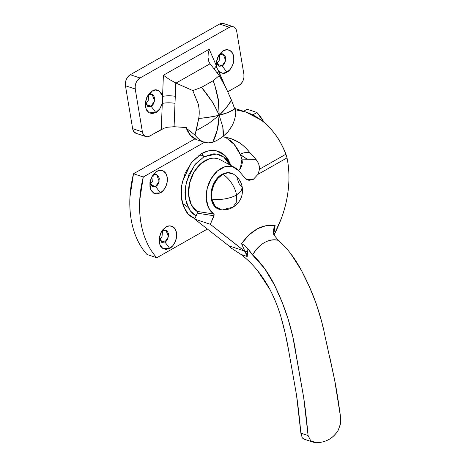 <?xml version="1.0" encoding="UTF-8"?>
<svg xmlns="http://www.w3.org/2000/svg" width="466" height="466" viewBox="0 0 466 466"><rect width="100%" height="100%" fill="white"/><g stroke="black" fill="none" stroke-linecap="round" stroke-linejoin="round"><path stroke-width="0.7" d="M160.939 232.61L166.082 226.919C168.535 225.055 175.059 224.874 176.503 232.744C177.715 240.747 172.269 247.364 169.671 248.366L166.234 249.421L163.048 248.687L160.595 246.269L159.25 242.536L159.221 238.062L160.508 233.518L162.919 229.604L166.082 226.919L169.519 225.859L172.711 226.598L175.164 229.016L176.503 232.744L176.532 237.223L175.245 241.761L172.839 245.675L169.671 248.366L164.917 242.017L159.803 240.31L164.917 242.017L161.941 242.419L159.308 237.503L161.58 242.273L164.917 242.017L169.671 248.366L162.995 248.658L159.885 244.848L159.162 238.499L161.422 231.73L166.082 226.919L160.939 232.604M155.632 186.499L150.512 184.798L155.632 186.499C157.84 185.602 159.046 182.841 159.25 178.233C157.671 174.628 155.836 173.597 153.728 175.146L156.704 174.744L159.151 181.251L155.632 186.499L160.38 192.848L155.632 186.499L152.65 186.907L150.017 181.99L152.295 186.761L155.632 186.499M152.72 181.053L150.297 184.21L152.743 180.994L153.197 175.49M151.648 177.097L156.792 171.401C159.244 169.537 165.768 169.362 167.212 177.231C168.424 185.235 162.978 191.852 160.38 192.848L156.943 193.908L153.757 193.169L151.304 190.751L149.959 187.023L149.93 182.544L151.217 178.006L153.629 174.092L156.792 171.401L160.234 170.346L163.42 171.08L165.873 173.498L167.212 177.231L167.247 181.705L165.96 186.249L163.549 190.163L160.38 192.848L153.704 193.145L150.594 189.336L149.877 182.981L152.132 176.212L156.792 171.401L151.648 177.092M203.124 155.615L198.085 155.906M196.122 215.851L190.425 210.993L186.371 202.856L184.99 192.423L186.476 181.577L194.747 164.836L203.974 156.751L201.597 153.576L191.206 162.826L182.189 182.136L180.989 194.398L183.161 205.78L188.252 214.15L194.899 218.647L192.668 217.605C189.79 215.997 187.39 213.626 185.456 210.492L181.501 199.518L181.414 186.348L185.2 172.997L192.289 161.486L201.597 153.576C204.964 151.666 208.337 150.629 211.71 150.466C215.088 150.302 218.21 151.025 221.088 152.632C223.96 154.24 226.365 156.611 228.299 159.745L230.967 165.5L224.641 155.236L216.253 150.821L208.203 150.955L201.597 153.576L203.974 156.751L216.492 154.042L223.808 157.129L229.878 164.912L228.538 162.43C226.761 159.547 224.548 157.362 221.903 155.883C219.259 154.403 216.387 153.739 213.277 153.891L203.974 156.751L195.411 164.032L188.893 174.616L185.404 186.901L185.485 199.017L189.12 209.112C190.903 211.995 193.116 214.179 195.755 215.653L196.122 215.851M133.509 173.742L129.95 197.007C129.548 204.743 129.938 212.176 131.132 219.3C132.327 226.418 134.272 232.971 136.969 238.947C139.666 244.924 143.015 250.102 147.023 254.488L156.792 257.745L207.387 229.039L156.792 257.745A87.474 60.434 -71.6 0 1 143.278 176.998L139.718 200.264C139.317 207.999 139.713 215.432 140.901 222.556C142.095 229.674 144.041 236.227 146.738 242.204C149.44 248.18 152.79 253.358 156.792 257.745L147.023 254.488A87.474 60.434 108.4 0 1 133.509 173.742L143.278 176.998L133.509 173.742L194.939 138.885L133.509 173.742M247.19 109.236L243.596 111.275L247.19 109.236L256.964 112.492L252.729 114.892L256.964 112.492A87.474 60.434 -71.6 0 1 264.216 122.541L256.964 112.492L247.19 109.236M162.011 236.565L159.588 239.722L162.034 236.507L162.488 231.002M182.328 203.234L188.165 207.405M204.446 142.293L143.278 176.998L204.446 142.293M164.917 242.017C167.131 241.114 168.337 238.359 168.535 233.746C166.962 230.14 165.127 229.115 163.018 230.658L165.995 230.256L168.436 236.763L164.917 242.017M222.131 65.881L217.016 64.174L222.131 65.881C224.344 64.978 225.55 62.223 225.748 57.609C224.175 54.004 222.334 52.978 220.232 54.522L223.208 54.12L225.649 60.627L222.131 65.881L226.884 72.23L222.131 65.881L219.154 66.283L216.515 61.372L218.793 66.137L222.131 65.881M216.795 63.58L219.241 60.37L219.702 54.866M224.274 23.818L222.02 23.3L219.597 24.046L229.365 27.302A8.545 5.907 -71.6 0 1 233.373 26.778A8.545 5.907 -71.6 0 1 236.722 31.414L243.904 74.315A8.545 5.907 -71.6 0 1 239.081 85.342L227.822 91.726L239.081 85.342L241.312 83.443L243.013 80.676L243.922 77.472L243.904 74.315L236.722 31.414L235.773 28.781L234.043 27.075L231.794 26.556L229.365 27.302L140.05 77.985L137.814 79.884L136.113 82.645L135.204 85.849L135.227 89.006L142.404 131.907L143.353 134.54L145.083 136.247L147.332 136.765L149.761 136.02L161.265 129.496L162.29 103.417L159.774 108.852L155.836 112.545L149.155 112.836L146.044 109.027L145.328 102.677L147.582 95.909L152.248 91.091L155.574 90.043L158.685 90.672L161.131 92.897L162.564 96.392L162.29 103.417C160.386 108.555 158.23 111.601 155.836 112.545L152.394 113.599L149.207 112.865L146.755 110.448L145.415 106.714L145.38 102.235L146.668 97.697L149.079 93.782L152.248 91.091L149.178 94.837L152.161 94.435L154.601 100.941L151.083 106.196C153.297 105.293 154.502 102.532 154.7 97.924C153.128 94.318 151.287 93.293 149.178 94.837L152.248 91.091C156.04 88.272 159.477 90.037 162.564 96.392L163.397 75.23L209.228 49.227L216.381 65.852L216.498 61.477L217.843 57.108L220.22 53.363L223.296 50.782L220.232 54.522L223.296 50.782C225.748 48.918 232.272 48.738 233.716 56.607C234.928 64.611 229.476 71.228 226.884 72.23L222.498 73.261L218.758 71.374L225.451 86.926L218.059 70.517M151.083 106.196L145.963 104.489L151.083 106.196L155.836 112.545L151.083 106.196L148.106 106.597L145.468 101.681L147.745 106.452L151.083 106.196M148.171 100.743L145.747 103.901L148.194 100.685L148.654 95.181M223.296 50.782L226.732 49.722L229.919 50.462L232.371 52.879L233.716 56.607L233.746 61.087L232.458 65.624L230.047 69.539L226.884 72.23C224.612 73.931 221.903 73.651 218.758 71.374L217.267 73.051L218.758 71.374L216.69 67.477L216.375 62.362L218.63 55.594L223.296 50.782M223.604 23.521A8.545 5.907 108.4 0 0 219.597 24.046L130.276 74.729L128.045 76.628L126.344 79.389L125.436 82.593L125.453 85.75L132.635 128.651L133.579 131.284L136.124 133.34M227.396 132.46L223.185 136.311C219.428 139.13 215.968 141.093 212.799 142.206C215.968 141.093 219.428 139.13 223.185 136.311C223.564 133.899 223.406 130.684 222.713 126.67L219.177 115.271L217.325 129.723L212.799 142.206L203.502 141.949C200.485 140.773 197.654 138.495 195.015 135.123L186.353 128.29L186.383 127.562L174.074 126.717L175.804 82.995L192.808 90.596L198.295 104.18C199.378 109.102 199.518 113.832 198.714 118.358L195.015 135.123L186.353 128.29L186.383 127.562L174.086 126.717L167.376 127.259L164.096 128.202L149.761 136.02A8.545 5.907 -71.6 0 1 145.753 136.55A8.545 5.907 -71.6 0 1 142.404 131.907L135.227 89.006L125.453 85.75L132.635 128.651L142.404 131.907L132.635 128.651A8.545 5.907 108.4 0 0 135.985 133.293M162.354 128.925L161.265 129.496L162.29 103.417L162.838 99.811L162.564 96.392L163.397 75.23L209.228 49.227L208.226 53.38L208.011 57.394C208.238 60.236 208.89 62.31 209.956 63.615L208.972 61.908L208.011 57.394L208.226 53.38L209.228 49.227L216.381 65.852L214.051 68.904L216.381 65.852L216.597 67.081M219.597 24.046L130.276 74.729L140.05 77.985L229.365 27.302L219.597 24.046M130.276 74.729A8.545 5.907 108.4 0 0 125.453 85.75L135.227 89.006A8.545 5.907 -71.6 0 1 140.05 77.985L130.276 74.729M195.009 135.123C197.561 138.385 200.386 140.662 203.502 141.949L208.156 142.934L212.799 142.206C216.702 134.54 218.828 125.564 219.177 115.271C218.793 103.801 218.362 97.982 217.89 97.813C216.632 91.161 215.047 85.476 213.125 80.764L201.51 87.352L211.803 101.268C212.298 101.419 214.756 106.091 219.177 115.271C226.313 113.518 231.497 111.357 234.736 108.788L231.352 99.841C230.752 102.322 226.692 107.465 219.177 115.271C209.397 117.281 202.576 118.312 198.714 118.358L196.303 130.596L208.599 123.577L219.177 115.271L228.422 112.335L234.742 108.788L235.837 111.956C235.487 117.036 234.235 121.632 232.068 125.756C234.281 121.445 235.54 116.844 235.837 111.956L231.352 99.841L226.156 88.324L219.247 75.597L210.073 63.766L219.247 75.597L213.125 80.764L201.51 87.352L192.808 90.596L176.014 83.088L210.073 63.766L176.014 83.088L169.263 79.383L163.397 75.23L169.263 79.383L175.804 82.995L175.286 96.293C170.638 95.582 166.397 95.617 162.564 96.392C166.397 95.617 170.638 95.582 175.286 96.293L175.006 103.318C170.364 102.613 166.123 102.642 162.29 103.417C166.123 102.642 170.364 102.613 175.006 103.318L174.086 126.717M199.11 140.394A31.344 21.652 108.4 0 1 186.353 128.29L190.611 135.466L196.786 139.724M222.818 127.27L223.185 136.311L228.142 131.61L232.068 125.756L229.633 129.705M198.289 104.18C199.355 109.318 199.495 114.042 198.714 118.358C206.368 117.752 213.189 116.721 219.177 115.271C215.228 105.904 209.339 96.596 201.51 87.352L201.219 87.515M193.588 90.41L192.808 90.596M215.018 86.123L218.338 100.644L219.177 115.271C224.542 110.279 228.602 105.135 231.352 99.841M226.144 88.324L219.241 75.597M149.178 94.837L147.105 96.782L149.178 94.837M220.232 54.522L218.152 56.468L220.232 54.522M239.041 183.587L236.926 177.703L239.041 183.587L242.279 187.349L240.974 191.345L236.46 194.974L236.25 202.518L232.732 207.399L228.27 208.215A19.089 13.188 -71.6 0 1 217.704 208.646A19.089 13.188 -71.6 0 1 211.809 191.864A19.089 13.188 -71.6 0 1 222.614 174.4C215.758 177.459 209.834 191.002 211.844 199.023C218.35 200.613 230.74 198.574 236.46 194.974C235.58 187.513 228.608 177.156 222.614 174.4C228.608 177.156 235.58 187.513 236.46 194.974C230.74 198.574 218.35 200.613 211.844 199.023L215.071 206.432L221.566 209.857C225.538 210.16 229.26 209.339 232.732 207.399L236.25 202.518L236.46 194.974L240.974 191.345L242.279 187.349C243.293 196.023 240.107 202.71 232.732 207.399M242.279 187.349C241.231 181.693 238.289 177.29 233.466 174.138L228.055 172.735L222.614 174.4L217.622 178.641L213.824 184.81L211.797 191.963L211.844 199.023L213.958 204.906L217.826 208.716L221.793 209.875L217.826 208.716L213.958 204.906L211.844 199.023L211.797 191.963L213.824 184.81L217.622 178.641L222.614 174.4L222.026 174.202A19.089 13.188 108.4 0 0 211.22 191.672A19.089 13.188 108.4 0 0 217.115 208.453M222.853 209.881L228.27 208.215L222.853 209.881M233.594 174.22L228.031 172.735L222.614 174.4L228.031 172.735L233.594 174.22M231.171 173.096L227.449 172.536L222.026 174.202L222.614 174.4A19.089 13.188 -71.6 0 1 233.186 173.964M222.026 174.202L217.04 178.443L213.236 184.612L211.209 191.771L211.255 198.825L213.376 204.708L217.238 208.523L219.131 209.321M245.221 178.292L248.902 180.354L253.3 179.375L258.024 174.331L287.021 157.875C288.949 167.178 289.438 177.022 288.483 187.408C287.528 197.8 285.198 208.028 281.487 218.088L273.985 235.109A118.248 81.696 -71.6 0 0 281.487 218.088A85.476 59.054 -71.6 0 0 287.021 157.875L285.932 154.211L287.021 157.875L258.024 174.331L253.3 179.375L246.986 179.73L245.221 178.292L238.778 170.777L245.221 178.292M340.564 417.146L334.594 379.755L324.948 335.969C323.241 326.555 320.258 315.61 316 303.127C312.103 292.322 307.257 281.435 301.455 270.461C294.949 258.234 287.242 248.186 278.33 240.316C274.014 239.134 269.395 239.874 264.472 242.541C259.539 245.454 255.584 249.578 252.613 254.908L247.912 248.698L244.772 245.518L241.539 243.677C251.588 229.843 262.783 223.808 275.138 225.573L273.693 234.614L275.138 225.573L266.371 225.567L257.459 228.759L248.978 234.946L241.539 243.677L245.04 251.611L210.335 224.303L214.226 214.739L208.651 207.982L206.292 199.04L207.137 188.73L211.046 178.828L217.342 171.051L224.938 166.741L232.522 166.647L238.778 170.777A25.642 17.714 -71.6 0 0 234.602 167.469A25.642 17.714 -71.6 0 0 209.368 182.124A25.642 17.714 -71.6 0 0 213.818 214.005L214.069 215.77L210.335 224.303L244.335 250.958L228.701 245.751L194.701 219.096L210.335 224.303L194.701 219.096L197.293 213.166L214.069 215.77L197.293 213.166L197.45 212.129M235.068 109.691L245.768 112.003L260.902 119.919C265.766 123.368 270.583 128.255 275.342 134.587C278.458 138.361 281.988 144.903 285.932 154.211C283.13 146.959 279.6 140.423 275.342 134.587C271.084 128.756 266.272 123.869 260.902 119.919C255.531 115.97 249.817 113.127 243.77 111.38L235.068 109.685M222.626 136.73L230.862 138.594L238.027 141.914C241.825 144.064 245.699 147.559 249.636 152.399C244.854 152.376 241.732 153.075 240.27 154.491L234.113 144.344L225.573 137.295M259.51 169.199L258.024 174.331L259.51 169.199L285.932 154.211L259.51 169.199C259.754 168.832 259.486 166.979 258.706 163.648L259.51 169.199M229.93 140.231C234.293 143.778 237.742 148.532 240.27 154.491L246.875 158.947L241.959 159.127A56.986 39.371 108.4 0 0 240.27 154.491L241.959 159.127L242.343 162.558L241.557 166.216L238.639 170.626L240.287 168.698L241.959 159.127L255.997 159.366L258.706 163.648L255.997 159.366L249.636 152.399C245.955 152.126 242.833 152.825 240.27 154.491A56.986 48.074 8.3 0 0 246.875 158.947L255.997 159.366L249.636 152.399C246.234 148.025 242.361 144.53 238.027 141.914C233.693 139.299 229.126 137.703 224.327 137.121L222.637 136.724M303.966 439.123L302.323 437.947L300.885 433.153L296.498 394.929L288.582 350.135C286.759 339.335 284.184 328.14 280.852 316.536C278.132 307.368 274.474 298.304 269.861 289.339C262.37 275.383 253.189 264.094 242.337 255.473L240.992 254.436L242.337 255.473C247.662 259.673 252.671 264.647 257.36 270.408L269.861 289.339C274.095 297.349 277.759 306.412 280.852 316.536L285.285 333.639L288.582 350.135L296.498 394.929C298.007 405.257 299.469 417.996 300.885 433.153L308.09 435.559L310.705 440.743L316.094 442.7C325.804 442.56 333.207 438.366 338.293 430.106L340.442 423.78M273.909 234.986L273.064 231.532L273.222 230.128L275.138 225.573L273.222 230.128L273.909 234.986L278.324 240.316C268.41 238.452 259.836 243.322 252.607 254.908C261.31 262.9 268.696 273.134 274.765 285.606C280.177 296.801 284.621 307.915 288.105 318.954C291.885 331.71 294.436 342.9 295.764 352.529L303.651 397.317L308.09 435.559C306.704 420.524 305.23 407.779 303.651 397.317L292.852 336.912L288.105 318.954L282.157 302.341L274.765 285.606L264.659 268.556L251.29 253.556L247.912 248.698L247.201 256.504L240.992 254.436L230.227 247.469A11.4 7.875 108.4 0 0 228.701 245.751L194.701 219.096L197.293 213.166L197.042 211.395L213.818 214.005L197.042 211.395L191.264 204.737L188.602 194.811L189.511 183.342L193.839 172.315L200.84 163.642L209.286 158.83C212.228 157.974 215.042 157.933 217.727 158.714M278.33 240.316L277.753 239.78M339.609 427.2L340.43 423.862L340.564 417.128C338.572 402.443 336.586 389.984 334.594 379.755L329.846 357.515M327.342 346.553L324.948 335.969M323.276 328.402L321.429 320.701L316 303.127L309.441 286.858L301.455 270.461L290.778 253.737M220.057 159.628A28.49 19.683 108.4 0 0 191.98 175.979A28.49 19.683 108.4 0 0 197.042 211.395M234.619 108.462L238.499 109.58M230.227 247.469L228.701 245.751L244.335 250.958L245.04 251.611L247.673 251.325L247.201 256.504L240.992 254.436M246.38 253.644L247.201 256.504L241.539 243.677L244.772 245.518L247.912 248.698L247.673 251.325L245.04 251.611M338.293 430.106C335.765 434.265 332.642 437.382 328.938 439.461L328.903 439.479M316.094 442.7L313.199 442.193L310.705 440.743L308.09 435.559L300.885 433.153L301.228 435.349M303.622 439.007L313.199 442.193M136.02 133.305L145.794 136.561M223.564 23.51L233.338 26.76M197.345 139.928L204.3 142.241M219.404 209.415L218.822 209.222M231.48 173.195L230.891 172.997M238.132 109.458L245.768 112.003M230.303 138.408L230.862 138.594M234.911 167.626L220.395 159.809"/></g></svg>
